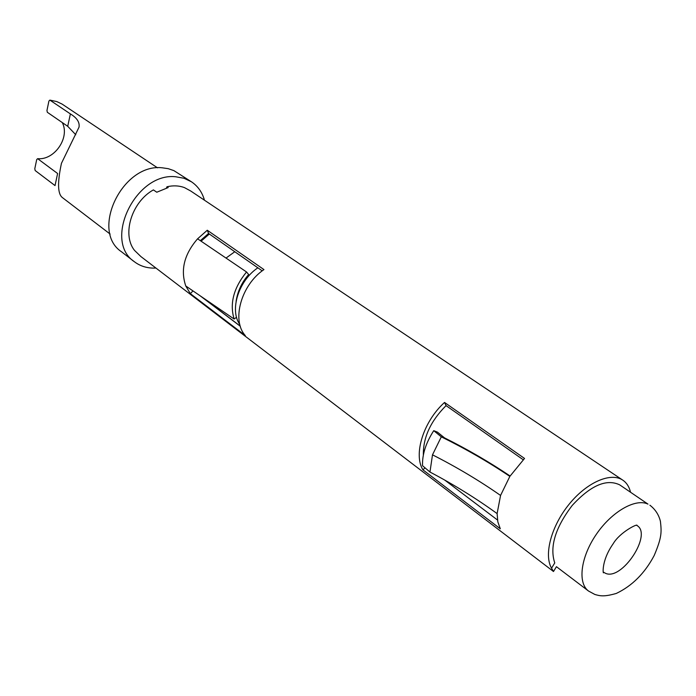 <?xml version="1.0" encoding="UTF-8"?>
<svg xmlns="http://www.w3.org/2000/svg" width="696" height="696" viewBox="0 0 696 696"><rect width="100%" height="100%" fill="white"/><g stroke="black" fill="none" stroke-linecap="round" stroke-linejoin="round"><path stroke-width="1.04" d="M62.283 122.574C70.192 137.486 54.549 160.402 37.645 158.679L57.611 173.522L55.027 185.588L35.165 170.537L34.8 168.719L36.714 159.541L37.645 158.679M75.777 134.746L67.721 126.307L47.328 112.291L46.954 110.473L48.92 101.042L49.868 100.111L70.383 113.909C76.969 117.902 79.84 122.322 79.013 127.185L61.448 163.316C57.298 182.691 57.646 194.123 62.483 197.638M204.467 200.204C202.188 192.261 197.864 186.136 191.496 181.821L173.869 170.616L168.258 168.684L162.212 167.797C122.418 163.116 90.002 230.994 121.522 251.795L134.354 261.713C139.861 265.898 146.291 268.03 153.625 268.108L155.939 268.047M191.496 181.821L184.075 178.28L175.688 176.758C135.659 172.208 102.73 240.886 134.354 261.713M209.339 234.013L201.074 241.173M234.778 251.726L226.026 258.077M257.859 267.812C238.571 280.671 229.367 310.164 239.815 324.484M157.505 167.832L62.092 104.087L56.759 101.564L49.868 100.111M630.515 492.142C629.219 486.782 626.661 482.789 622.824 480.17L190.721 191.008L184.431 187.589C179.072 185.606 173.261 185.327 166.979 186.763L166.457 188.016M622.824 480.17C610.853 471.888 586.893 482.258 569.154 504.191C551.328 526.019 543.672 554.677 551.537 568.188L554.747 562.933C549.475 546.873 555.286 527.733 572.155 505.505C590.678 485.382 606.538 478.509 619.753 484.894L647.976 504.113C635.518 498.023 611.697 511.673 596.272 534.398C580.699 557.035 577.445 582.952 588.512 591.026L594.828 594.454C600.222 596.011 604.006 596.942 616.299 593.436C632.142 585.91 644.774 573.269 654.188 555.521C662.053 536.912 661.574 532.014 660.417 521.33C658.808 514.744 655.301 509.368 649.899 505.2M588.512 591.026L556.443 566.692L553.503 571.494L551.537 568.188M201.518 296.748L240.268 326.111M166.979 186.763L168.171 187.572L156.774 192.226L153.398 189.895C131.701 201.91 121.739 234.474 134.485 250.369L140.87 256.537M510.09 476.003C489.671 462.24 467.816 449.529 444.526 437.871L437.453 432.138L433.747 430.667C425.882 442.847 422.141 454.532 422.533 465.72L429.963 472.036C453.949 484.66 476.334 498.519 497.109 513.596L500.563 495.448C479.474 480.718 456.785 467.181 432.494 454.827L429.963 472.036L432.494 454.827L441.299 436.836C465.728 448.877 488.575 462.057 509.846 476.386L524.532 458.447L444.535 402.453C423.499 421.332 413.154 454.453 422.95 469.852L425.021 467.834M444.526 437.871L441.299 436.836L432.494 454.827M500.563 495.448L509.846 476.386M433.747 430.667L441.299 436.836M497.109 513.596L497.84 521.904L500.302 528.786L422.95 469.852M497.501 520.016L444.831 480.144M423.351 455.001C423.055 437.532 430.624 421.071 446.058 405.62L444.535 402.453M523.209 459.743L446.058 405.62M236.544 317.245L234.126 319.038C229.497 303.587 233.63 287.9 246.541 271.971L248.655 274.537C241.843 282.272 237.658 291.189 236.101 301.272M200.326 240.668L208.574 233.482L207.278 230.237L197.586 238.806C184.249 254.249 180.316 269.978 185.78 285.986L190.339 293.642L192.992 290.911M185.78 285.986L234.126 319.038M197.586 238.806L246.541 271.971M207.278 230.237L263.949 269.587C241.094 284.942 231.342 320.534 245.314 335.568L190.339 293.642M208.574 233.482L262.235 270.857M200.222 295.861L240.303 326.241M70.383 113.909L67.721 126.307M603.519 572.173L605.546 573.321C621.972 580.977 652.717 534.171 636.91 525.489M62.475 197.647L110.133 234.073M603.519 572.216C603.449 576.027 600.326 562.072 613.133 543.82C619.953 532.022 638.249 523.166 636.953 525.48L636.797 525.402M140.862 256.546L553.468 571.494"/></g></svg>

